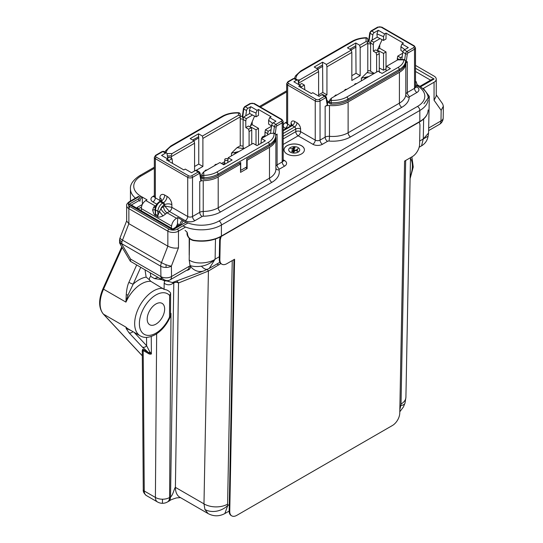 <?xml version="1.0" encoding="UTF-8"?>
<svg xmlns="http://www.w3.org/2000/svg" width="543" height="543" viewBox="0 0 543 543"><rect width="100%" height="100%" fill="white"/><g stroke="black" fill="none" stroke-linecap="round" stroke-linejoin="round"><path stroke-width="0.81" d="M186.907 270.17L187.274 270.285C189.907 269.538 190.844 268.066 190.084 265.853L189.188 266.314A7.514 4.337 60 0 1 187.634 269.749L169.986 279.937A7.514 4.337 -120 0 0 171.54 276.496A7.514 4.412 179.1 0 1 161.013 276.659A7.514 4.412 179.1 0 1 160.918 276.604A7.514 4.337 120 0 0 162.472 279.937L130.374 261.292L130.632 259.126L160.918 276.604L160.755 266.206A7.514 4.412 -0.9 0 0 166.07 267.448A7.514 4.412 -0.9 0 0 171.384 266.097A7.514 1.588 -158.8 0 1 166.029 264.719A7.514 1.588 -158.8 0 1 161.468 262.622A7.514 4.337 120 0 0 160.755 266.206L121.775 243.705A7.514 4.337 -60 0 1 121.944 241.961A7.514 4.337 -60 0 1 122.487 240.115A7.514 1.588 -158.8 0 1 120.084 237.807A7.514 7.514 0 0 0 119.718 239.069A7.514 3.115 11.2 0 0 121.944 241.961M162.099 279.72L154.504 278.593L150.798 276.455L150.255 272.885M166.735 280.928L172.369 282.536L203.842 270.889A13.358 11.613 -110.3 0 1 190.07 265.785L189.195 260.07L189.514 238.594M189.195 238.289L189.195 255.142M415.51 65.404L434.061 76.108A7.514 4.337 0 0 1 436.26 79.176A7.514 4.337 0 0 1 434.061 82.244L423.336 88.434L429.316 96.396L423.934 103.781M137.922 208.811A2.505 1.446 -120 0 0 137.42 207.297L136.598 208.044M139.313 198.371L128.84 204.419L131.345 205.016L139.001 200.598M180.493 224.558L172.844 228.97L172.844 229.818L186.045 222.196M128.867 205.641L128.867 208.661L167.848 231.169A7.514 4.337 -0 0 0 178.471 231.169L178.471 247.818C175.301 248.551 171.758 248.008 167.848 246.176L128.867 223.675L126.668 221.035M119.609 242.83L121.781 244.153L130.632 259.126M119.609 242.857L119.575 240.644A7.514 4.412 -0.9 0 0 121.775 243.705L121.781 244.153M140.712 267.38L133.184 284.138A30.062 17.356 -60 0 1 146.142 277.1L149.318 279.74C149.447 277.941 149.943 276.842 150.798 276.455M164.631 280.772L164.162 283.229C167.04 285.224 169.925 285.306 172.817 283.48A3.339 1.928 60 0 1 173.231 282.217M149.318 279.74L150.839 281.342L164.115 289.399L164.162 283.229M136.66 265.032L128.888 282.326A3.339 0.475 -155.8 0 0 133.184 284.138L128.053 294.91L125.949 302.118A26.722 15.428 -60 0 1 141.424 283.88A26.722 15.428 -60 0 1 150.839 281.342M169.511 317.085L170.488 316.311L170.624 293.573L169.64 295.487L169.511 317.085A23.383 13.5 120 0 1 144.893 334.658A23.383 13.5 120 0 1 145.062 305.933A23.383 13.5 120 0 1 169.64 295.487M164.115 289.399C166.735 289.643 168.839 290.77 170.441 292.786L170.624 293.573M174.018 281.932A3.339 1.928 -120 0 0 173.794 282.917L170.529 496.96A10.018 5.783 60 0 1 168.452 501.406L167.495 501.956A10.018 5.783 -120 0 0 169.565 497.51L170.984 313.372L170.495 314.635M229.16 511.072L224.856 513.549C219.25 516.542 213.643 516.542 208.044 513.549L179.889 497.293A21.706 12.537 -60 0 1 175.396 487.356C174.371 487.899 172.932 495.508 170.529 496.96L169.565 497.51A10.018 5.932 -179.6 0 1 162.486 499.214A10.018 5.932 -179.6 0 1 155.4 497.442A10.018 5.783 120 0 0 157.477 501.956L146.318 495.515A10.018 5.783 -60 0 1 144.248 491.001A3.339 1.948 179.6 0 1 143.264 489.643L142.28 350.819M399.824 409.863L400.775 405.56A16.697 5.878 16.2 0 0 405.01 403.096L403.408 406.992L399.791 411.77M224.856 513.549L227.788 505.438A16.697 12.584 -20.6 0 1 204.915 509.456L203.978 503.863L175.396 487.356L178.518 282.964A3.339 2.715 68.3 0 0 176.231 281.111M208.05 513.535L204.915 509.456M172.817 283.48L173.794 282.917A3.339 1.962 -179.1 0 1 176.156 282.367A3.339 1.962 -179.1 0 1 178.518 282.964L208.431 271.038A3.339 2.715 -111.7 0 0 207.053 269.538M220.852 263.559L208.431 271.038L203.978 503.863A16.697 9.849 -178.9 0 0 227.592 504.155L232.248 260.586M218.3 263.206L219.84 262.269M218.537 263.07L209.218 268.452L215.109 259.154C211.2 263.009 206.625 265.357 201.385 266.185C197.028 266.817 193.24 266.606 190.036 265.547M208.24 268.941C206.462 270.007 204.175 269.09 201.385 266.185M219.311 256.73L215.109 259.154C212.646 261.787 197.686 265.744 189.195 260.07M429.316 96.396L428.563 133.015L423.255 138.981L421.544 145.863L419.142 147.248M443.19 117.946A7.514 4.263 -179.1 0 1 443.19 117.98A7.514 4.263 -179.1 0 1 440.991 120.933A7.514 4.337 60 0 1 439.436 124.374L428.665 130.591M436.26 94.815L442.674 103.944L443.373 106.19L441.154 110.351L434.061 100.258L436.26 96.03L436.26 79.176M428.094 136.218L419.664 141.051M128.888 282.326C127.53 285.177 126.648 289.351 126.234 294.856L128.053 294.91M134.155 332.35L146.603 345.694A3.339 2.688 137 0 1 142.307 347.011L148.293 352.414L142.748 349.217L142.164 350.893M142.252 355.767L103.279 314.003A1.67 1.344 -43 0 0 103.537 314.207L125.949 327.144L128.053 329.194L126.234 328.624L128.888 332.628A3.339 2.688 -43 0 0 132.92 331.637M128.053 329.194L131.243 330.667M146.535 337.379L146.603 345.694L149.882 352.013L151.382 353.568L148.293 352.414A3.339 1.928 -60 0 1 148.721 353.71L149.44 354.056C150.974 354.26 151.619 354.097 151.382 353.568L151.253 336.504M149.44 354.056L148.911 352.787L149.882 352.013M142.755 349.217A3.339 1.928 -60 0 1 143.182 350.513L142.218 351.606M155.916 324.144A12.34 7.127 -60 0 1 149.753 324.755A12.34 7.127 -60 0 1 147.194 319.101A12.34 7.127 -60 0 1 155.922 303.985A12.34 7.127 -60 0 1 162.092 303.374A12.34 7.127 -60 0 1 164.651 309.028A12.34 7.127 -60 0 1 155.916 324.144M431.576 79.59L419.936 86.317L431.576 79.59L434.081 78.993L415.51 68.275M180.106 224.782L180.106 224.334A3.306 1.907 -60 0 1 182.448 220.282L177.737 217.56L177.452 223.635L179.774 224.972M182.448 220.282L183.677 220.987A25.026 14.451 0 0 0 219.067 220.987L417.486 106.435A3.306 1.907 60 0 1 419.827 110.48L419.827 121.503L221.408 236.062A28.331 16.358 180 0 1 193.552 240.216C189.894 239.293 187.885 237.216 187.532 233.992L186.935 232.017L185.088 230.395M416.257 85.292A3.306 1.907 -60 0 1 417.913 85.129L419.142 85.835A3.306 1.907 120 0 0 417.486 85.998L415.51 84.857M177.737 217.56L176.523 218.259C173.719 220.112 172.063 222.698 171.561 226.031L171.364 228.121M287.023 153.981A10.181 5.878 0 0 0 298.121 155.25A10.181 5.878 0 0 0 304.406 149.827A10.181 5.878 0 0 0 301.419 145.667A10.181 5.878 0 0 0 290.329 144.397A10.181 5.878 0 0 0 284.043 149.827A10.181 5.878 0 0 0 287.023 153.981M270.563 133.313L271.71 125.121A2.118 1.222 -60 0 1 273.19 122.833L275.966 121.232L269.667 117.593L271.1 116.765L258.502 109.496L257.07 110.324L256.018 113.046L249.386 110.256L250.771 106.686L257.07 110.324M247.995 108.295L245.293 106.733A1.269 0.733 -120 0 0 244.662 106.672L243.447 108.505A1.269 0.597 8 0 0 243.821 109.014L246.515 110.575A2.118 1.222 120 0 1 247.995 108.295L250.771 106.686M275.722 135.546A5.091 2.939 180 0 1 277.1 134.087L275.688 134.895M246.719 160.002L247.14 160.246L269.484 147.35A21.883 12.638 0 0 0 275.892 138.411A21.883 12.638 0 0 0 275.722 136.843M272.6 123.315L268.609 120.315L269.667 117.593M271.588 126.003L268.609 124.096L268.609 120.315M250.506 125.677L252.203 124.7L258.502 128.338L258.502 144.75M252.203 124.7L252.203 121.693M258.502 109.496L258.502 115.381L256.018 116.82L252.543 115.014L246.271 118.639L245.789 120.994L243.088 119.433L243.569 117.078L249.705 113.541L249.386 110.256M256.018 145.042L256.018 129.77L250.079 126.689M258.502 128.338L256.018 129.77M246.515 110.575L245.782 115.802M242.375 116.154A5.091 2.939 180 0 1 240.373 116.216A21.883 12.638 0 0 0 240.244 116.202M243.366 118.075L242.606 117.634L242.626 116.589M243.447 108.505L242.253 117.016M240.244 118.876A15.951 9.211 180 0 1 243.128 119.229M193.844 140.732L198.758 137.895M167.753 158.081L167.02 153.703A2.118 1.222 120 0 0 166.606 153.017A2.118 1.222 120 0 0 165.547 153.126L161.57 155.42L167.862 159.058L166.429 159.886L183.826 169.925L185.258 169.097L191.557 172.735L195.534 170.441A2.118 1.222 -60 0 1 196.593 170.332L199.295 171.893A2.118 1.222 120 0 0 198.236 171.995L191.625 175.817A1.269 0.733 -120 0 1 192.521 177.371L199.132 173.556A0.848 0.489 120 0 1 199.722 173.787A1.269 0.848 -9.5 0 0 200.082 173.061L199.295 171.893M168.921 161.319L167.862 159.058M200.924 179.794L200.91 180.846L199.743 181.511A5.091 2.939 180 0 1 203.225 180.656A21.883 12.638 0 0 0 218.198 176.957L240.542 164.054L240.542 172.369L247.14 168.561L245.517 167.624M240.542 164.054L239.219 163.294M247.14 168.561L247.14 160.246M201.27 180.181L200.082 173.054M202.071 176.468L202.071 177.914A15.951 9.211 180 0 1 200.896 177.914M192.582 140.006L198.758 136.714L198.758 164.074L194.564 166.497M239.001 151.511L231.454 153.167L237.06 147.642L240.244 145.802L240.244 116.854L202.899 138.411L202.899 166.463L196.349 170.244M202.899 166.463L198.758 164.074M194.564 170.997L194.564 143.223L171.357 156.622L171.357 158.298M200.51 175.633L202.071 174.737M221.524 163.504L224.741 161.651M166.966 158.536L169.368 157.151L172.07 158.705L168.907 160.531M172.07 158.705L172.552 163.416M168.9 157.422L167.624 157.314M224.741 163.205L222.874 164.285M202.071 176.292L200.747 177.059M206.944 170.02A1.677 0.971 0 0 0 204.942 170.964A1.677 0.971 0 0 0 204.976 171.154M216.847 164.305A1.677 0.971 0 0 0 214.838 165.248A1.677 0.971 0 0 0 214.872 165.439M227.863 159.051A1.677 0.971 0 0 0 227.598 158.855A1.677 0.971 0 0 0 225.773 158.644A1.677 0.971 0 0 0 224.741 159.54A1.677 0.971 0 0 0 225.23 160.219A1.677 0.971 0 0 0 227.734 160.131M236.639 152.875A1.677 0.971 0 0 0 234.637 153.825A1.677 0.971 0 0 0 234.671 154.015M237.06 147.642L243.97 148.639M243.088 146.135A15.693 9.061 0 0 0 240.244 145.802M243.088 119.433L243.088 147.696L244.35 148.422M249.088 145.687L249.088 131.555L248.606 129.2L251.273 127.659L249.658 126.723A15.693 9.061 0 0 0 248.395 126.071L245.789 127.571L245.789 120.994M249.984 126.913L254.599 116.08M248.606 129.2L245.789 127.571M246.271 118.639L243.569 117.078M252.543 115.014L249.705 113.541M256.018 116.82L256.018 113.046M251.273 127.659L251.755 130.015L249.088 131.555M264.984 135.574L262.167 137.026L261.814 138.343M251.755 144.146L251.755 130.015M268.161 142.429A1.697 0.977 60 0 1 269.362 144.506A21.713 12.537 -0 0 0 275.722 135.641L275.722 137.026A21.713 12.537 180 0 1 269.362 145.891L246.719 158.963L246.719 166.932L240.719 170.393L240.719 162.432L218.076 175.504A21.713 12.537 180 0 1 203.856 179.156A1.697 0.977 180 0 1 202.566 178.871A1.697 0.977 180 0 1 202.071 178.179L202.071 176.794A1.697 0.977 0 0 0 202.071 176.848A1.697 0.977 0 0 0 202.566 177.486A1.697 0.977 0 0 0 203.856 177.771A21.713 12.537 -0 0 0 218.076 174.12A1.697 0.977 -120 0 0 216.874 172.036L268.161 142.429A20.016 11.559 -0 0 0 273.977 133.483A1.697 1.385 -6.6 0 1 275.668 134.671L275.668 134.671A1.697 1.385 -6.6 0 1 275.674 134.807A21.713 12.537 -0 0 1 275.722 135.641L275.668 134.671A1.697 1.697 0 0 0 273.977 133.171L270.224 133.483L261.448 138.553L260.966 143.332M227.734 162.513L228.216 157.735L232.112 159.988L223.777 164.8L219.881 162.554L203.768 171.853L203.768 175.409A1.697 1.385 180 0 0 202.071 176.794L202.071 173.848L203.768 171.853M261.448 138.553L265.344 140.8L257.002 145.619L253.106 143.366L228.216 157.735M216.874 172.036A20.016 11.559 -0 0 1 203.768 175.409L203.856 179.156M273.977 133.198L270.224 133.483M263.124 137.583L262.167 137.026M271.086 129.594L268.161 131.277L267.679 133.632L264.984 132.078L264.984 136.51M267.679 133.632L267.679 134.949M271.561 126.2L265.466 129.716L268.161 131.277M264.984 132.078L265.466 129.716M240.244 115.802L240.244 114.41A1.697 0.977 0 0 0 239.748 113.718M240.244 116.854L240.244 114.41A1.697 1.697 0 0 0 238.615 112.72L238.547 113.025A1.697 1.385 0 0 1 240.244 114.41L240.244 114.41M202.899 138.411L202.417 136.055L238.547 115.197L240.244 115.971M198.521 136.578L198.521 133.809L202.417 136.055M166.993 153.567L172.09 153.567L194.082 140.868L190.186 138.621L198.521 133.809M194.082 140.868L194.564 143.223M171.357 156.622L171.038 155.929L172.09 153.567M141.316 210.765L141.316 208.573C141.533 205.071 143.033 202.39 145.816 200.53L147.024 199.831L142.32 197.109L142.32 203.347M317.886 69.117L322.807 66.28M298.704 84.104A15.951 9.211 180 0 1 298.698 84.009A15.951 9.211 180 0 1 298.711 83.683M298.786 84.627L298.141 80.771A2.118 1.222 120 0 0 297.727 80.086A2.118 1.222 120 0 0 296.668 80.188L293.892 81.796L300.184 85.427L298.752 86.256L311.349 93.532L312.782 92.704L319.08 96.342L321.856 94.733A2.118 1.222 -60 0 1 322.922 94.631L325.617 96.186A2.118 1.222 120 0 0 324.558 96.294L319.148 99.417A2.118 1.222 0 0 1 316.148 99.417L288.557 83.486A2.118 1.222 0 0 1 288.557 81.755L293.967 78.633L296.668 80.188M301.243 87.694L300.184 85.427M316.148 99.417A1.269 0.733 120 0 0 315.245 100.978L315.245 140.108L300.584 131.644A3.394 1.962 0 0 0 295.786 131.644A3.394 1.962 -120 0 0 298.182 135.798L312.849 144.268A6.787 3.916 180 0 0 322.447 144.268L327.544 141.323A1.697 0.977 0 0 1 328.99 141.044A25.277 14.593 180 0 0 350.52 136.924L401.806 107.317A25.277 14.593 180 0 0 409.198 97.333A3.394 2.769 2.3 0 1 405.811 94.516A21.883 12.638 180 0 1 399.404 103.156A3.394 1.962 -120 0 0 401.806 107.317M327.246 104.093L327.232 105.138L325.148 106.347A5.091 2.939 180 0 1 329.479 105.512A21.883 12.638 0 0 0 348.117 101.948L399.404 72.334A21.883 12.638 0 0 0 405.811 63.694A5.091 2.939 180 0 1 407.298 61.685L405.614 62.547M327.599 104.473L326.404 97.353L325.617 96.186M329.608 102.851A15.951 9.211 180 0 1 327.28 102.593M401.8 59.54L402.831 52.189A2.118 1.222 -60 0 1 404.311 49.902L408.288 47.608L401.99 43.969L403.422 43.141L386.025 33.103L384.593 33.931L383.541 36.646L376.91 33.863L378.295 30.293L384.593 33.931M404.82 49.61L400.931 46.691L401.99 43.969M402.933 51.748L400.931 50.465L400.931 46.691M374.317 32.587L371.616 31.032A1.269 0.733 -120 0 0 370.984 30.965L369.769 32.804A1.269 0.597 8 0 0 370.143 33.313L372.844 34.874A2.118 1.222 120 0 1 374.317 32.587L378.295 30.293M372.844 34.874L372.111 40.101M376.91 33.863L377.229 37.141L371.093 40.684L370.611 43.04L370.611 71.296L374.276 73.414M377.677 49.488L379.727 48.307L379.727 44.954M368.643 40.8A5.091 2.939 180 0 1 367.787 40.983M370.638 42.917L368.935 41.933L368.948 40.881M369.769 32.804L368.575 41.309M367.787 43.813A15.951 9.211 180 0 1 370.611 43.902M351.117 49.929L356.038 47.092M417.262 84.973L416.04 81.498L415.51 81.287M386.025 68.771L383.541 70.21L379.279 67.99M377.365 50.166L383.541 53.377L383.541 70.21M379.727 48.307L386.025 51.938L383.541 53.377M386.025 51.938L386.025 71.126M386.025 33.103L386.025 38.987L383.541 40.426L380.066 38.621L373.794 42.239L373.312 44.601L370.611 43.04M402.207 56.662L400.483 57.653L400.103 59.54M402.682 53.268L397.788 56.092L400.483 57.653M399.186 59.54L397.306 58.447L397.788 56.092M397.306 58.447L397.306 60.117M329.608 101.412L329.608 103.156A1.697 0.977 180 0 0 330.103 103.849A1.697 0.977 180 0 0 331.189 104.134L331.305 100.387A1.697 1.385 180 0 0 329.608 101.772A1.697 0.977 0 0 0 330.103 102.464A1.697 0.977 0 0 0 331.189 102.749A21.713 12.537 0 0 0 348.002 99.104A1.697 0.977 -120 0 0 346.801 97.027L398.087 67.42A20.023 11.559 -0 0 0 403.924 59.852A1.697 1.385 5.2 0 1 405.614 61.284L405.614 62.669A21.713 12.537 180 0 1 399.281 70.882L348.002 100.489A21.713 12.537 180 0 1 331.189 104.134M329.608 101.772L329.608 100.211L331.305 98.222L378.172 71.16L382.068 73.414L390.403 68.594L386.507 66.348L386.025 68.147M403.924 60.253L403.924 59.852L397.761 59.852L386.507 66.348M397.761 59.852L398.677 59.54M298.894 84.688L298.63 83.683M360.179 47.608L359.69 45.252L366.091 41.56L366.091 38.01A1.697 1.385 0 0 1 367.787 39.395L367.787 43.216L360.179 47.608L360.179 75.66L351.837 80.473L351.837 52.427L326.947 66.796L326.465 64.441L322.569 62.187L322.807 92.459L318.605 94.882M359.69 45.252L355.794 43.006L356.038 73.271L351.837 75.694M326.947 66.796L326.947 94.849L325.121 95.901M326.947 94.849L322.807 92.459M367.787 43.216L367.787 72.171L366.98 72.633L373.896 73.631M368.921 76.502L361.373 78.158L366.98 72.633M328.318 101.846L329.608 101.1M318.605 96.063L318.605 71.608L298.894 82.991L298.894 83.683M360.179 75.66L356.038 73.271M355.794 45.775L349.855 49.203M378.77 51.28L379.279 53.621L376.611 55.162L376.129 52.807L378.77 51.28A15.693 9.061 0 0 0 375.383 49.983L373.312 51.178L373.312 44.601M379.279 53.621L379.279 71.147L378.709 71.472M379.577 72.463L379.279 71.147M370.611 70.821A15.693 9.061 0 0 0 367.787 70.746M377.181 50.58L382.116 39.687M376.129 52.807L373.312 51.178M376.611 55.162L376.611 72.063M366.559 77.866A1.677 0.971 0 0 0 364.557 78.816A1.677 0.971 0 0 0 364.591 79M356.663 83.581A1.677 0.971 0 0 0 354.66 84.525A1.677 0.971 0 0 0 354.694 84.715M346.767 89.29A1.677 0.971 0 0 0 344.764 90.24A1.677 0.971 0 0 0 344.798 90.43M336.87 95.005A1.677 0.971 0 0 0 334.868 95.955A1.677 0.971 0 0 0 334.902 96.145M327.28 102.566A1.677 0.971 0 0 0 328.318 101.67A1.677 0.971 0 0 0 327.829 100.984A1.677 0.971 0 0 0 326.967 100.72M299.288 84.912L301.691 83.527L304.392 85.081L304.874 89.792M304.392 85.081L301.222 86.907M367.787 42.34L366.091 41.56M326.465 64.441L351.355 50.071L347.459 47.818L355.794 43.006M298.399 82.298L299.627 79.93L318.123 69.253L314.227 67.006L322.569 62.187M351.355 50.071L351.837 52.427M322.569 64.963L316.63 68.391M367.781 39.272A1.697 1.67 12.3 0 0 366.05 37.718L366.091 38.01A20.016 11.559 0 0 0 352.977 41.377L301.691 70.984A20.016 11.559 0 0 0 295.833 78.993M318.123 69.253L318.605 71.608M298.575 82.298L298.894 82.991M380.066 38.621L377.229 37.141M383.541 40.426L383.541 36.646M373.794 42.239L371.093 40.684M160.647 200.944L155.332 197.808L155.332 158.671A1.269 0.733 -60 0 1 156.235 157.11L188.625 175.817A2.118 1.222 0 0 0 191.625 175.817M161.414 199.899L160.273 201.202A1.697 0.977 60 0 1 161.122 201.283L163.463 202.634A1.697 0.977 60 0 1 164.658 204.711L163.823 205.2A5.002 2.891 120 0 0 160.932 208.593L159.418 211.594A1.697 0.977 180 0 1 157.884 211.329L157.884 215.612L159.418 211.594L162.975 215.931C160.022 217.159 158.284 217.438 157.762 216.766A5.091 2.939 -60 0 0 157.884 215.612L155.549 214.261L155.549 209.978A1.697 0.977 180 0 1 155.054 209.286A1.697 0.977 180 0 1 155.081 209.089C155.25 209.646 154.436 209.937 152.644 209.971C153.506 213.392 154.436 215.204 155.427 215.415L157.762 216.766M176.523 218.259L167.135 212.842A6.699 3.869 -60 0 0 165.656 213.969L162.975 215.931M152.644 209.971L153.723 207.08A6.699 3.869 120 0 1 155.203 205.953L145.816 200.53M188.625 175.817A1.269 0.733 120 0 0 187.722 177.371L187.722 216.508L171.859 207.345L164.658 205.96L163.538 206.611A11.79 6.808 -60 0 0 160.932 208.593A5.091 1.873 46.3 0 0 165.656 213.969M163.538 206.611A5.091 2.939 60 0 0 167.135 212.842L169.457 211.499L164.658 205.96L164.658 204.711A5.091 2.939 180 0 1 171.859 204.711L171.859 207.345A3.394 1.962 120 0 1 169.457 211.499L185.326 220.662A6.787 3.916 180 0 0 194.923 220.662L202.145 216.494A1.697 0.977 0 0 1 203.306 216.202A25.277 14.593 180 0 0 220.594 211.933L271.88 182.326A25.277 14.593 180 0 0 279.021 169.898A3.394 2.742 -14.2 0 1 275.892 168.398M177.826 223.845L175.803 227.266M142.32 197.109A3.306 1.907 120 0 0 139.979 201.161L138.75 200.455A3.306 1.907 -60 0 1 141.085 196.403L142.32 197.109M155.067 209.422L155.427 215.415M304.406 149.861A10.181 5.878 0 0 0 301.419 145.734A10.181 5.878 0 0 0 290.356 144.458A10.181 5.878 0 0 0 284.043 149.861M288.713 149.861A5.511 3.183 0 0 0 288.713 149.895A5.511 3.183 0 0 0 290.329 152.142A5.511 3.183 0 0 0 296.335 152.834A5.511 3.183 0 0 0 299.736 149.895A5.511 3.183 0 0 0 299.736 149.861M290.329 152.074A5.511 3.183 0 0 0 296.335 152.766A5.511 3.183 0 0 0 299.736 149.827A5.511 3.183 0 0 0 298.121 147.574A5.511 3.183 0 0 0 292.114 146.881A5.511 3.183 0 0 0 288.713 149.827A5.511 3.183 0 0 0 290.329 152.074M290.607 148.47L297.55 151.348L297.842 151.035L290.607 148.47L297.842 151.035M293.166 152.04L293.906 152.142L294.625 150.839L293.166 152.04L294.15 151.87M293.777 151.925L294.883 150.94M291.645 151.158L292.86 151.721L293.797 151.11L293.722 150.513L292.67 150.316L291.842 150.784L291.808 151.456L292.636 151.673L293.885 150.805M296.43 149.854L297.17 149.956L297.89 148.653L296.43 149.854L297.415 149.685M297.041 149.739L298.155 148.755M293.559 147.744L293.994 147.384L295.12 147.682L293.736 147.275L293.301 147.791L294.435 148.246L293.939 148.66L292.521 148.273L294.001 148.87L294.808 148.205L293.614 147.601L294.849 147.784M293.301 147.635L294.354 148.314M292.521 148.273L294.001 148.945L294.808 148.205M291.937 151.246L292.541 150.601L293.587 150.791M293.22 151.3L292.439 151.517L291.951 151.015L293.091 150.445L293.593 150.73L293.22 151.3M220.336 236.945A10.181 5.749 121.1 0 0 219.616 240.753L219.263 259.242A10.181 5.749 121.1 0 0 221.205 263.81L221.809 264.169A10.181 5.749 121.1 0 0 226.899 263.667L234.576 259.242L229.757 511.289A10.181 5.749 121.1 0 0 231.705 515.85A10.181 5.749 121.1 0 0 236.802 515.348L392.406 425.508A10.181 5.749 -58.9 0 0 399.763 413.135L404.576 161.088L412.252 156.662A10.181 5.749 -58.9 0 0 419.603 144.282L419.956 125.793A10.181 5.749 -58.9 0 0 419.067 122.229M233.958 259.595L229.16 510.922A10.181 5.749 121.1 0 0 231.101 515.49L231.705 515.85M221.266 236.429A10.181 5.749 121.1 0 0 220.214 241.112L219.861 259.608A10.181 5.749 121.1 0 0 221.809 264.169M189.188 266.314L171.54 276.496L171.384 266.097L178.471 247.818M162.472 279.937A7.514 7.514 0 0 0 169.986 279.937L169.986 279.937A7.514 6.136 60 0 1 161.013 276.659M154.504 278.593L157.938 277.317M187.953 222.969L177.289 229.126A1.67 0.964 -120 0 1 178.471 231.169L185.591 227.062M139.246 196.539L130.048 201.847A5.844 3.373 -0 0 0 130.048 206.618L169.029 229.126A5.844 3.373 -0 0 0 177.296 229.126M420.628 86.765L434.081 78.993M128.84 204.419L172.844 229.818M138.126 208.933L141.479 206.998M142.368 204.439L137.42 207.297M130.048 201.847A1.67 0.964 -120 0 0 129.214 201.765L138.411 196.457M126.668 221.089L126.668 205.6A7.514 4.337 -0 0 0 128.867 208.661A1.67 0.964 -60 0 1 130.048 206.618M169.029 229.126A1.67 0.964 120 0 0 167.848 231.169L167.848 246.176L161.468 262.622L122.487 240.115L128.867 223.675L128.867 208.661M166.029 264.719L166.07 267.448M146.142 277.1L145.035 269.871M162.968 288.347A26.722 15.428 120 0 0 153.56 290.885A26.722 15.428 120 0 0 136.103 314.431A26.722 15.428 120 0 0 140.196 335.839L128.067 328.834A26.722 15.428 -60 0 1 125.949 327.144L126.234 328.624M126.234 294.856L125.949 302.118L103.537 289.175L122.243 247.527M142.252 355.699L103.537 314.207A26.722 15.428 -60 0 1 103.537 289.175L102.98 288.713L121.808 246.793M168.452 501.406L168.452 501.406C170.719 500.408 168.303 500.47 176.489 497.917L180.575 497.605M410.128 176.93A23.383 13.5 120 0 0 410.481 158.21M405.682 160.45L401.026 404.026A5.009 2.83 121.1 0 1 400.775 405.56L399.899 406.069M229.282 504.576L227.788 505.438A5.009 2.83 121.1 0 1 227.592 504.155M218.761 264.943L216.901 263.939M215.109 259.154L215.49 239.008M423.255 138.981L423.642 119.005M434.061 82.244L434.061 100.258M441.154 110.351L440.991 120.933L428.712 128.026M410.494 157.674L405.913 397.232A16.697 9.849 -178.9 0 1 401.026 404.026M128.888 332.628L142.307 347.011M156.655 333.796L155.4 497.442L144.248 491.001L143.182 350.513L148.721 353.71M157.477 501.956A10.018 10.018 0 0 0 162.432 503.3L162.486 499.214M415.51 71.459L430.585 80.16M178.627 225.637L177.093 224.754M154.341 168.316L141.085 175.973A3.306 1.907 -120 0 0 139.436 175.803C133.015 180.167 130.021 184.525 130.449 188.889A28.331 16.358 0 0 0 135.852 198.494M260.436 107.066L286.663 91.923M130.517 201.012A28.331 16.358 180 0 1 130.449 199.905L130.51 201.019M183.677 220.987A3.306 1.907 120 0 0 181.342 224.917M182.91 225.881A28.331 16.358 0 0 0 221.408 225.04A3.306 1.907 -120 0 0 219.067 220.987M193.79 240.44L193.654 240.583C204.107 242.103 213.297 240.725 221.232 236.449A0.848 0.489 -120 0 0 221.408 236.062L221.408 225.04L419.827 110.48A28.331 16.358 0 0 0 428.047 100.156M186.935 232.017L187.097 233.565C186.649 234.196 188.136 239.463 193.647 240.583L193.552 240.216M428.128 109.964A28.331 16.358 180 0 1 419.827 121.503A0.848 0.489 60 0 1 419.651 121.89L221.232 236.449M187.097 232.587A0.848 0.489 0 0 0 187.349 232.933A0.848 0.489 0 0 0 187.532 233.015M187.532 233.992A0.848 0.489 180 0 1 187.349 233.911L187.349 233.219M417.486 106.435A25.026 14.451 0 0 0 417.486 85.998M279.021 169.898A1.697 0.977 0 0 1 279.496 169.063L284.6 166.117A6.787 3.916 180 0 0 284.6 160.579L283.188 159.764M283.188 144.452L298.182 135.798A3.394 1.962 120 0 0 299.879 134.006A3.394 1.962 120 0 0 300.584 131.644L300.584 129.01A5.091 2.939 60 0 0 296.987 122.779L294.645 121.428A5.091 2.939 60 0 0 291.048 123.505L291.048 125.698M415.51 86.14L416.922 86.955A6.787 3.916 180 0 1 416.922 92.493L409.7 96.661A1.697 0.977 0 0 0 409.198 97.333M284.6 160.579A3.394 1.962 -60 0 1 283.229 160.871M281.301 121.272L275.885 124.395A1.269 0.733 -120 0 1 276.787 125.956L282.197 122.827A3.394 1.962 0 0 0 283.188 121.442L281.932 119.474A1.269 0.733 120 0 0 281.301 119.541A2.118 1.222 0 0 1 281.301 121.272A1.269 0.733 60 0 1 282.197 122.827L282.197 161.963L277.1 164.902L277.1 134.087M283.188 121.442L283.188 160.579A3.394 1.962 180 0 1 282.197 161.963A3.394 1.962 -120 0 0 284.6 166.117M281.301 119.541L253.703 103.611A1.269 0.733 -60 0 1 254.341 103.543L250.072 103.543A1.269 0.733 60 0 1 250.71 103.611L245.293 106.733A2.118 1.222 -60 0 0 243.821 109.014L242.606 117.634M271.71 125.121L274.412 126.675A2.118 1.222 120 0 1 275.885 124.395L273.19 122.833M253.703 103.611A2.118 1.222 0 0 0 250.71 103.611M276.787 125.956A0.848 0.489 120 0 0 276.197 126.865L275.233 133.727M279.496 169.063A3.394 1.962 60 0 1 277.1 164.902A5.091 2.939 0 0 0 275.892 166.015M276.197 126.865A1.269 0.597 8 0 1 274.412 126.675L273.496 133.171M269.484 147.35L269.484 178.172L218.198 207.779L218.198 176.957M275.892 138.411L275.892 169.233A21.883 12.638 180 0 1 269.484 178.172A3.394 1.962 -120 0 0 271.88 182.326M220.594 211.933A3.394 1.962 60 0 1 218.198 207.779A21.883 12.638 180 0 1 203.225 211.478L203.306 216.202M199.743 181.511L199.743 212.333A5.091 2.939 0 0 1 203.225 211.478L203.225 180.656M200.91 180.846L199.722 173.787M202.145 216.494A3.394 1.962 -120 0 1 199.743 212.333L192.521 216.508L192.521 177.371A3.394 1.962 0 0 1 187.722 177.371L155.332 158.671A3.394 1.962 0 0 1 154.341 157.287L155.597 155.318A1.269 0.733 -120 0 1 156.235 155.379A2.118 1.222 0 0 0 156.235 157.11M195.534 170.441L198.236 171.995A1.269 0.733 60 0 1 199.132 173.556M156.235 155.379L162.846 151.565L165.547 153.126M231.454 153.167L231.454 155.868M218.076 175.504L218.076 174.12L269.362 144.506L269.362 145.891M164.95 152.067L165.649 150.737L170.923 145.911A1.697 0.977 -120 0 1 171.771 145.999A20.016 11.559 0 0 0 166.063 152.705M171.771 145.999L223.058 116.385A1.697 0.977 60 0 0 222.209 116.304L170.923 145.911M238.547 115.197L238.547 113.025A20.016 11.559 0 0 0 223.058 116.385M238.628 112.74L238.615 112.72C232.316 112.53 226.845 113.725 222.209 116.304M167.393 155.929L171.038 155.929M159.778 201.487A3.394 1.962 -60 0 0 159.92 200.455L159.92 197.822A6.787 3.916 60 0 1 164.719 195.052L167.061 196.403A6.787 3.916 60 0 1 171.859 204.711M154.341 195.609L152.936 196.417A6.787 3.916 180 0 0 152.936 201.962A3.394 1.962 120 0 0 155.332 197.808A3.394 1.962 180 0 1 154.341 196.417L154.341 157.287M162.208 151.504A1.269 0.733 60 0 1 162.846 151.565A2.118 1.222 -60 0 1 163.905 151.456L162.208 151.504L155.597 155.318M154.3 196.715A3.394 1.962 60 0 1 152.936 196.417M286.663 121.985L285.258 122.793A6.787 3.916 180 0 0 285.258 128.338L285.869 128.691M152.936 201.962L156.798 204.188M156.031 205.471L155.203 205.953A5.091 2.939 60 0 0 155.698 206.197M141.085 175.973A25.026 14.451 0 0 0 141.085 196.403M286.623 123.091A3.394 1.962 60 0 1 285.258 122.793M321.856 94.733L324.558 96.294A1.269 0.733 60 0 1 325.461 97.855L320.044 100.978A1.269 0.733 -120 0 0 319.148 99.417M288.557 81.755A1.269 0.733 -120 0 0 287.919 81.694L286.663 83.663A3.394 1.962 0 0 0 287.654 85.047A1.269 0.733 -60 0 1 288.557 83.486M290.668 125.922L287.654 124.177L287.654 85.047L315.245 100.978A3.394 1.962 0 0 0 320.044 100.978L320.044 140.108A3.394 1.962 180 0 1 315.245 140.108A3.394 1.962 -60 0 1 312.849 144.268M285.258 128.338A3.394 1.962 120 0 0 287.654 124.177A3.394 1.962 180 0 1 286.663 122.793L286.663 83.663M291.048 123.505A3.394 1.962 180 0 1 292.032 124.795M292.039 124.89L291.394 125.501A1.697 0.977 60 0 1 292.243 125.582A3.394 1.962 120 0 0 294.645 121.428M283.188 130.809L292.243 125.582L294.584 126.933L283.188 133.51M283.188 136.279L295.786 129.01L295.786 131.644L283.188 138.913M296.98 122.779A3.394 1.962 -60 0 1 294.584 126.933A1.697 0.977 60 0 1 295.786 129.01A3.394 1.962 180 0 1 300.584 129.01M322.447 144.268A3.394 1.962 60 0 1 320.044 140.108L325.148 137.169A3.394 1.962 -120 0 0 327.544 141.323M327.232 105.138L326.051 98.086A0.848 0.489 120 0 0 325.461 97.855M326.051 98.086A1.269 0.848 -9.5 0 0 326.404 97.36M368.935 41.933L370.143 33.313A2.118 1.222 -60 0 1 371.616 31.032L378.233 27.211A2.118 1.222 0 0 1 381.227 27.211L413.617 45.911A2.118 1.222 0 0 1 413.617 47.648L407.006 51.463L404.311 49.902M381.227 27.211A1.269 0.733 -60 0 1 381.865 27.15L377.595 27.15A1.269 0.733 60 0 1 378.233 27.211M407.908 53.017A1.269 0.733 -120 0 0 407.006 51.463A2.118 1.222 120 0 0 405.533 53.743A1.269 0.597 8 0 0 407.318 53.933A0.848 0.489 120 0 1 407.908 53.017L414.519 49.203A3.394 1.962 0 0 0 415.51 47.818L414.255 45.85A1.269 0.733 120 0 0 413.617 45.911M416.922 86.955A3.394 1.962 -60 0 1 415.551 87.247M415.225 87.118L415.633 87.43L415.51 86.955A3.394 1.962 180 0 1 414.519 88.339A3.394 1.962 -120 0 0 416.922 92.493M409.7 96.661A3.394 1.962 60 0 1 407.298 92.507A5.091 2.939 0 0 0 405.811 94.516L405.811 63.694M413.617 47.648A1.269 0.733 60 0 1 414.519 49.203L414.519 88.339L407.298 92.507L407.298 61.685M399.404 72.334L399.404 103.156L348.117 132.77L348.117 101.948M407.318 53.933L406.137 62.357M402.831 52.189L405.533 53.743L404.691 59.723M350.52 136.924A3.394 1.962 60 0 1 348.117 132.77A21.883 12.638 180 0 1 329.479 136.334L329.479 105.512M325.148 106.347L325.148 137.169A5.091 2.939 0 0 1 329.479 136.334A3.394 0.4 -85.2 0 1 328.99 141.044M331.305 98.222L331.305 100.387A20.016 11.559 0 0 0 346.801 97.027M398.087 67.42A1.697 0.977 60 0 1 399.281 69.497A21.713 12.537 -0 0 0 405.614 61.284A1.697 0.977 0 0 0 405.614 61.237A1.697 0.977 0 0 0 405.594 61.081M348.002 100.489L348.002 99.104L399.281 69.497L399.281 70.882M361.373 78.158L361.373 80.859M297.462 79.93L299.627 79.93M301.691 70.984A1.697 0.977 -120 0 0 300.842 70.902L295.541 75.789L294.428 78.328M366.03 37.725L366.036 37.698C360.688 37.888 356.052 39.089 352.129 41.295A1.697 0.977 60 0 1 352.977 41.377M293.329 78.572A1.269 0.733 60 0 1 293.967 78.633A2.118 1.222 -60 0 1 295.025 78.525L293.329 78.572L287.919 81.694M159.92 197.822A5.091 2.939 180 0 1 161.414 199.844M167.061 196.403A5.091 2.939 -60 0 1 163.463 202.634L162.628 203.116A6.699 3.869 120 0 0 157.884 211.329L155.549 209.978A6.699 3.869 -60 0 1 160.287 201.765L161.122 201.283A5.091 2.939 120 0 0 164.719 195.052M163.823 205.2A1.697 0.977 -120 0 0 162.628 203.116L160.287 201.765A1.697 0.977 -120 0 0 159.438 201.684L160.273 201.202M141.316 208.573L171.561 226.031M194.923 220.662A3.394 1.962 60 0 1 192.521 216.508A3.394 1.962 180 0 1 187.722 216.508A3.394 1.962 -60 0 1 185.326 220.662M155.237 207.664A5.091 1.873 46.3 0 1 153.723 207.08M219.616 240.753L220.214 241.112M219.263 259.242L219.861 259.608M229.16 510.922L229.757 511.289M172.844 228.97L131.345 205.016M126.668 205.6C126.268 204.725 127.116 203.449 129.214 201.765M119.731 243.284L130.374 261.292M119.718 239.069A7.514 7.514 0 0 0 119.575 240.644M120.084 237.807L126.668 220.845M170.448 316.515C166.871 324.565 161.848 330.592 155.373 334.603C146.881 338.954 142.972 337.332 140.196 335.839M410.094 178.647L413.25 167.027L411.893 156.866M203.842 270.889L209.218 268.452M439.436 124.374A7.514 7.514 0 0 0 443.19 117.98L443.373 106.19M428.57 133.015L428.088 136.252C427.368 140.454 425.183 143.657 421.544 145.863M405.913 397.232L405.01 403.096M103.279 314.003C98.527 307.915 98.426 299.485 102.98 288.713M146.318 495.515C143.963 493.458 142.945 491.503 143.264 489.643M162.432 503.3A10.018 10.018 0 0 0 167.495 501.956M178.375 225.779L176.95 224.958M286.663 90.803L259.466 106.503M154.341 167.203L139.436 175.803M130.449 188.889L130.449 199.905M428.128 109.937C427.979 114.654 425.155 118.639 419.651 121.89M428.128 98.914C428.576 94.591 425.583 90.233 419.142 85.835M281.932 119.474L254.341 103.543M283.188 160.579L283.31 161.054L282.903 160.742M224.741 164.244L224.741 159.54M166.606 153.017L163.905 151.456M286.663 122.793L286.541 123.275L286.955 122.962M291.394 125.501L283.188 130.239M377.595 27.15L370.984 30.965M414.255 45.85L381.865 27.15M416.04 81.498L415.51 81.192M415.51 86.955L415.51 47.818M398.63 59.54L403.917 59.54A1.697 1.697 0 0 1 405.614 61.237L405.614 62.621M298.806 84.633L298.806 83.683M328.318 102.736L328.318 101.67M352.129 41.295L300.842 70.902M367.787 39.395L367.787 39.395A1.697 1.697 0 0 0 366.036 37.698M250.072 103.543L244.662 106.672M297.727 80.086L295.025 78.525M154.341 196.417L154.219 196.899L154.633 196.586M155.054 210.256L155.054 209.286C155.278 206.035 156.744 203.503 159.438 201.684"/></g></svg>
